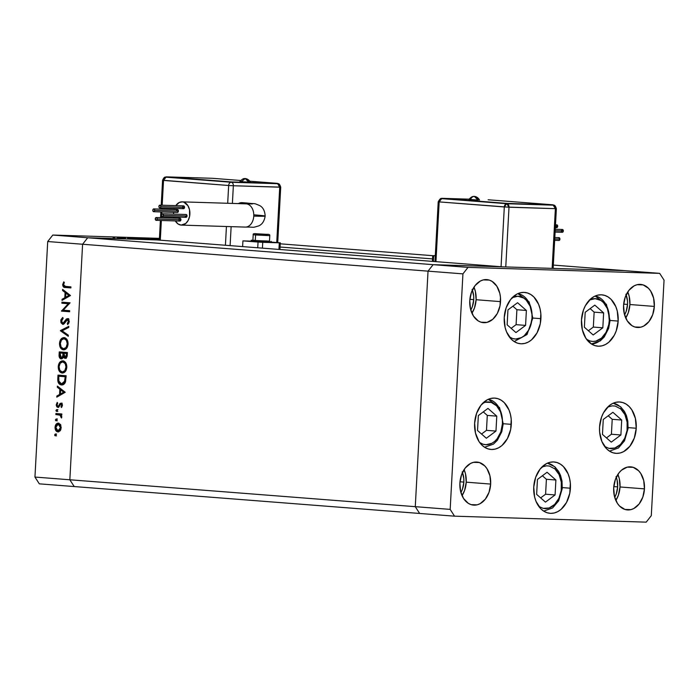 <?xml version="1.0" encoding="UTF-8"?>
<svg xmlns="http://www.w3.org/2000/svg" width="699" height="699" viewBox="0 0 699 699"><rect width="100%" height="100%" fill="white"/><g stroke="black" fill="none" stroke-linecap="round" stroke-linejoin="round"><path stroke-width="1.05" d="M433.127 264.668L87.69 237.765L156.899 239.923L502.336 266.826L433.127 264.668L502.336 266.826L156.899 239.923L87.69 237.765L433.127 264.668L428.033 271.151L433.127 264.668L428.033 271.151L82.596 244.248L87.69 237.765L159.337 240.002L87.69 237.765L52.801 235.047L87.69 237.765L82.596 244.248L428.033 271.151L415.276 506.67L428.033 271.151L415.276 506.67L69.839 479.776L82.596 244.248L47.707 241.531L34.95 477.059L69.839 479.776L82.596 244.248L87.69 237.765L82.596 244.248L69.839 479.776L415.276 506.67L419.653 513.459L415.276 506.67L419.653 513.459L74.216 486.556L69.839 479.776L82.596 244.248L47.707 241.531L52.801 235.047L159.424 238.368L52.801 235.047L47.707 241.531L34.95 477.059L39.319 483.839L34.95 477.059L69.839 479.776L74.216 486.556L454.542 516.177L646.199 522.144L651.293 515.661L664.05 280.142L659.681 273.361L468.015 267.385L462.93 273.868L450.173 509.388L454.542 516.177L450.173 509.388L415.276 506.67L419.653 513.459L454.542 516.177L646.199 522.144L651.293 515.661L664.05 280.142L659.681 273.361L624.784 270.644L433.127 264.668L428.033 271.151L415.276 506.67L450.173 509.388L462.93 273.868L428.033 271.151L462.93 273.868L468.015 267.385L433.127 264.668L468.015 267.385L659.681 273.361L624.784 270.644L433.127 264.668M280.238 243.811L432.716 255.685L280.238 243.811M553.311 265.078L624.784 270.644L553.311 265.078M555.574 268.486L553.136 268.294L555.574 268.486M432.541 258.901L280.063 247.027L432.541 258.901M540.912 318.665A25.749 18.34 -85.5 0 1 520.58 343.768A25.749 18.34 -85.5 0 1 504.241 317.521L506.163 307.726L510.593 299.513L516.841 294.122L520.362 292.767L523.97 292.392L527.518 292.995L530.882 294.567L533.922 297.04L538.597 304.292L540.047 308.783L540.834 313.641L540.292 323.672L537.05 332.855L531.607 339.793L528.304 342.064L524.792 343.419L521.183 343.803L517.636 343.2L514.272 341.628L511.231 339.155L506.557 331.903L505.097 327.403L504.241 317.521A25.749 18.34 -85.5 0 1 524.573 292.418A25.749 18.34 -85.5 0 1 540.912 318.665L532.821 318.036L540.912 318.665M618.161 321.077A25.749 18.34 -85.5 0 1 597.82 346.18A25.749 18.34 -85.5 0 1 581.481 319.932L583.412 310.138L585.351 305.743L590.795 298.814L594.089 296.533L597.61 295.179L601.21 294.795L604.766 295.397L608.121 296.97L611.162 299.443L615.845 306.695L617.296 311.195L618.161 321.077L616.23 330.872L614.299 335.258L608.855 342.195L605.552 344.476L602.031 345.83L598.431 346.215L594.875 345.603L591.52 344.039L585.867 338.281L582.346 329.814L581.481 319.932A25.749 18.34 -85.5 0 1 601.822 294.829A25.749 18.34 -85.5 0 1 618.161 321.077L610.061 320.448L618.161 321.077M636.239 428.242A25.749 18.34 -85.5 0 1 615.898 453.345A25.749 18.34 -85.5 0 1 599.559 427.098L601.49 417.312L603.42 412.917L608.864 405.979L612.167 403.707L615.688 402.344L619.288 401.969L622.844 402.572L626.199 404.144L629.24 406.617L631.852 409.902L635.374 418.36L636.239 428.242L634.308 438.037L629.878 446.259L623.63 451.641L620.109 452.996L616.509 453.38L612.953 452.777L609.598 451.204L606.549 448.732L601.874 441.48L599.637 432.131L599.559 427.098A25.749 18.34 -85.5 0 1 619.899 401.995A25.749 18.34 -85.5 0 1 636.239 428.242L628.139 427.613L636.239 428.242M570.419 488.217A25.749 18.34 -85.5 0 1 550.078 513.319A25.749 18.34 -85.5 0 1 533.748 487.072L535.67 477.277L540.1 469.064L546.347 463.673L549.868 462.319L553.477 461.943L557.024 462.546L560.388 464.119L563.429 466.591L568.104 473.843L569.554 478.334L570.34 483.192L569.799 493.223L566.557 502.406L561.114 509.344L557.811 511.616L554.29 512.97L550.69 513.354L547.142 512.751L543.778 511.179L540.738 508.706L536.063 501.454L534.604 496.954L533.748 487.072A25.749 18.34 -85.5 0 1 554.08 461.969A25.749 18.34 -85.5 0 1 570.419 488.217L562.328 487.587L570.419 488.217M511.31 424.354A25.749 18.34 -85.5 0 1 490.969 449.457A25.749 18.34 -85.5 0 1 474.63 423.21L476.561 413.415L480.991 405.193L487.238 399.811L490.759 398.456L494.368 398.072L497.915 398.675L501.279 400.247L504.32 402.72L508.994 409.972L510.445 414.472L511.231 419.321L510.689 429.352L507.448 438.535L502.004 445.473L498.702 447.753L495.18 449.108L491.58 449.483L488.024 448.88L484.669 447.308L481.628 444.835L479.025 441.55L475.495 433.092L474.63 423.21A25.749 18.34 -85.5 0 1 494.971 398.107A25.749 18.34 -85.5 0 1 511.31 424.354L503.219 423.716L511.31 424.354M471.93 313.213A21.599 15.378 94.5 0 0 476.106 299.722L500.528 301.627A21.599 15.378 -85.5 0 1 483.472 322.676A21.599 15.378 -85.5 0 1 469.772 300.666L471.388 292.453L475.102 285.559L480.344 281.042L483.297 279.906L489.3 280.089L492.113 281.409L496.849 286.241L499.811 293.335L500.467 297.407L500.012 305.821L497.295 313.528L492.725 319.338L487.011 322.388L481.008 322.204L478.186 320.885L473.45 316.053L470.497 308.958L469.772 300.666A21.599 15.378 -85.5 0 1 486.827 279.609A21.599 15.378 -85.5 0 1 500.528 301.627L476.106 299.722L475.381 291.439L473.957 287.175A21.599 15.378 94.5 0 1 476.106 299.722L474.49 307.936L471.93 313.213M615.845 500.458A21.599 15.378 94.5 0 0 620.022 486.967L644.452 488.863A21.599 15.378 -85.5 0 1 627.396 509.921A21.599 15.378 -85.5 0 1 613.687 487.911L615.312 479.689L619.017 472.804L621.498 470.191L627.213 467.142L633.215 467.334L638.589 470.724L640.773 473.476L643.727 480.58L644.452 488.863L642.835 497.076L639.122 503.97L633.879 508.488L630.926 509.623L624.923 509.44L619.559 506.05L617.366 503.297L614.412 496.194L613.687 487.911A21.599 15.378 -85.5 0 1 630.751 466.853A21.599 15.378 -85.5 0 1 644.452 488.863L620.022 486.967A21.599 15.378 94.5 0 0 617.872 474.411L619.305 478.675L620.022 486.967L618.405 495.18L615.845 500.458M462.048 495.661A21.599 15.378 94.5 0 0 466.224 482.17L490.654 484.075A21.599 15.378 -85.5 0 1 473.59 505.124A21.599 15.378 -85.5 0 1 459.89 483.114L461.506 474.901L465.219 468.007L470.462 463.489L473.415 462.354L479.418 462.537L484.783 465.927L486.976 468.688L489.929 475.783L490.654 484.075L489.038 492.288L485.324 499.173L480.082 503.699L477.129 504.835L471.126 504.643L468.304 503.332L463.568 498.501L460.615 491.397L459.89 483.114A21.599 15.378 -85.5 0 1 476.945 462.056A21.599 15.378 -85.5 0 1 490.654 484.075L466.224 482.17A21.599 15.378 94.5 0 0 464.075 469.623L465.499 473.878L466.224 482.17L464.608 490.383L462.048 495.661M625.727 318.01A21.599 15.378 94.5 0 0 629.904 304.519L654.334 306.424A21.599 15.378 -85.5 0 1 637.278 327.473A21.599 15.378 -85.5 0 1 623.569 305.463L625.186 297.25L628.899 290.356L634.142 285.839L637.095 284.703L643.097 284.886L648.471 288.276L650.655 291.037L653.609 298.132L654.334 306.424L652.717 314.637L649.004 321.523L643.762 326.049L640.808 327.184L634.806 326.992L631.983 325.682L627.248 320.85L624.294 313.746L623.569 305.463A21.599 15.378 -85.5 0 1 640.625 284.406A21.599 15.378 -85.5 0 1 654.334 306.424L629.904 304.519L629.179 296.227L627.754 291.972A21.599 15.378 94.5 0 1 629.904 304.519L628.287 312.733L625.727 318.01M625.893 294.235L627.484 300.876L627.536 304.441A18.279 13.01 -85.5 0 1 624.591 314.882L626.173 311.396L627.536 304.441L623.674 304.144L627.536 304.441A18.279 13.01 -85.5 0 0 626.147 294.882M462.214 471.886L463.804 478.527L463.856 482.092A18.279 13.01 -85.5 0 1 460.912 492.533L462.493 489.047L463.856 482.092L459.994 481.794L463.856 482.092A18.279 13.01 -85.5 0 0 462.467 472.533M616.011 476.683L617.051 479.881L617.663 486.888A18.279 13.01 -85.5 0 1 614.709 497.33L616.291 493.844L617.663 486.888L613.792 486.591L617.663 486.888A18.279 13.01 -85.5 0 0 616.273 477.33M472.096 289.447L473.686 296.079L473.739 299.653A18.279 13.01 -85.5 0 1 470.794 310.085L472.375 306.599L473.739 299.653L469.877 299.347L473.739 299.653A18.279 13.01 -85.5 0 0 472.349 290.085M61.695 405.175L61.259 404.302L60.533 404.328L58.104 407.386L56.916 406.905L56.278 405.254L57.213 402.406L57.729 403.14L57.012 405.053L57.694 406.302L58.576 405.979L60.044 403.463L61.285 403.201L62.429 404.983L61.468 407.517L60.996 406.774L61.695 405.14M68.275 303.716L61.888 303.217L61.94 302.178L70.083 302.807L63.251 310.199L69.655 310.697L69.603 311.745L61.46 311.107L68.275 303.716L61.46 311.107L69.603 311.745L69.655 310.697L63.251 310.199L70.083 302.807L61.94 302.178L61.888 303.217L63.067 303.252L63.12 302.265L63.067 303.252L61.888 303.217L68.275 303.716M66.982 319.775L67.436 319.198L66.256 319.155L65.042 320.972L65.994 321.007L65.042 320.972L63.635 322.964L64.771 322.999L62.814 323.322L63.993 323.357L62.814 323.322L61.556 320.937L63.05 318.499L62.692 317.486L60.717 320.876L62.744 324.362L60.97 322.711L60.909 319.758L62.692 317.486L63.05 318.499L61.547 321.147L61.835 322.527L62.919 323.322L66.396 319.024L68.266 318.875L69.253 321.855L67.724 324.598L67.279 323.62L68.45 321.121L67.506 319.653L64.142 323.751L62.744 324.362L67.506 319.653L68.441 321.435L67.279 323.62L67.724 324.598L69.271 321.619L67.454 318.604M60.394 330.758L68.808 326.328L68.747 327.447L62.124 330.819L68.327 335.188L68.266 336.298L60.394 330.758L68.266 336.298L68.327 335.188L62.124 330.819L68.747 327.447L68.808 326.328L60.402 330.61L61.582 330.644L68.773 326.983L61.582 330.644L60.402 330.61L61.573 330.793L60.394 330.758M63.452 349.832L63.452 349.832C66.108 349.692 67.646 347.744 68.065 343.987C67.995 340.256 66.667 338.141 64.072 337.617C61.451 337.774 59.922 339.705 59.502 343.41L60.332 343.436L59.502 343.41L59.765 341.645L61.643 338.456L63.233 337.661L65.225 337.923L67.025 339.583L67.864 341.628L67.436 346.87L65.138 349.517L62.22 349.491L60.114 347.071L59.502 343.41C59.537 347.158 60.857 349.29 63.452 349.832L63.618 349.832M62.194 373.048L62.194 373.048C64.85 372.917 66.388 370.968 66.807 367.202C66.746 363.48 65.409 361.357 62.814 360.841C60.193 360.99 58.664 362.921 58.244 366.634L59.074 366.66L58.244 366.634L58.506 364.869L60.385 361.68L61.975 360.885L63.967 361.147L65.767 362.807L66.606 364.843L66.178 370.094L63.88 372.733L60.962 372.707L58.856 370.287L58.244 366.634C58.279 370.374 59.598 372.515 62.194 373.048L62.36 373.056M57.397 386.128L65.234 392.27L56.794 397.146L56.855 396.01L59.564 394.498L59.843 389.229L57.335 387.263L57.397 386.128L57.335 387.263L59.843 389.229L59.564 394.498L56.855 396.01L56.794 397.146L65.234 392.27L57.397 386.128M54.653 434.865L55.509 433.983L55.937 435.337L55.273 435.888L54.679 435.241L55.273 435.888L56.007 434.97L55.378 433.948L54.653 434.865L55.833 434.9L54.653 434.865M58.358 423.122C56.462 423.227 55.361 424.608 55.064 427.281L55.798 427.307L55.064 427.281C55.072 429.972 56.016 431.51 57.886 431.903L60.062 430.907L61.215 427.762L60.411 424.45L58.358 423.122L60.796 425.158L60.883 429.509L58.471 431.877L56.724 431.493L55.771 430.462L55.064 428.146L55.361 425.604L56.61 423.725L58.235 423.122M55.466 419.837L56.331 418.946L56.75 420.309L55.623 420.536L55.466 419.837L56.086 420.85L56.82 419.942L56.191 418.919L55.466 419.837L56.645 419.872L55.466 419.837M55.859 414.559L55.911 413.52L61.861 413.983L61.8 415.023L60.927 414.953L61.757 416.455L61.547 417.993L60.105 415.171L55.859 414.559L59.887 415.057L61.547 417.993L60.927 414.953L61.8 415.023L61.861 413.983L55.911 413.52L55.859 414.559L57.038 414.594L55.859 414.559M55.972 410.453L56.837 409.57L57.257 410.933L56.602 411.475L55.999 410.829L56.602 411.475L57.327 410.558L56.706 409.544L55.972 410.453L57.152 410.496L55.972 410.453M61.442 384.948C63.286 385.114 64.64 384.048 65.514 381.75L66.134 375.747L57.991 375.11L57.799 378.709C57.615 382.449 58.83 384.529 61.442 384.948L59.153 383.873L58.096 382.143L57.991 375.11L66.134 375.747L65.217 382.528L63.845 384.284L61.678 384.957M59.074 355.031L59.249 351.894L67.392 352.523L66.973 356.743L65.514 358.29L64.299 358.08L63.391 356.848L62.22 358.666L60.708 358.814L59.537 357.661L59.074 355.031C58.996 357.241 59.703 358.535 61.189 358.919L63.391 356.848L65.068 358.325C66.501 358.133 67.244 356.953 67.27 354.795L67.392 352.523L59.249 351.894L59.074 355.031L59.922 355.057L59.074 355.031M62.63 289.377L70.477 295.52L62.036 300.387L62.097 299.259L64.797 297.748L65.086 292.479L62.569 290.513L62.63 289.377L62.569 290.513L65.086 292.479L64.797 297.748L62.097 299.259L62.036 300.387L70.477 295.52L62.63 289.377M63.513 284.694L64.352 286.267L70.949 286.887L70.887 287.927L63.478 286.966L62.683 284.572L63.775 281.846L64.369 282.501L63.513 284.694L64.369 282.501L63.775 281.846L62.683 284.572C62.84 286.712 63.74 287.691 65.391 287.499L70.887 287.927L70.949 286.887L65.531 286.459L63.513 284.694M147.9 238.831L140.045 238.586L147.9 238.831M113.133 237.739L114.776 237.843L113.116 237.774M124.745 238.245L118.542 237.905C116.794 237.861 116.768 237.905 118.48 238.044L124.745 238.245M123.854 238.071L125.505 238.176L123.854 238.106M127.62 238.193L134.313 238.682L127.62 238.193M130.433 238.28L132.085 238.385L130.425 238.307M140.499 238.805L133.727 238.403L140.534 238.883M152.932 239.172L159.372 239.355L153.195 238.988C150.556 238.909 150.468 238.971 152.932 239.172L159.302 239.547L152.932 239.172C150.468 238.971 150.556 238.909 153.195 238.988M159.512 239.556L152.312 239.032L159.722 239.53M74.216 486.556L39.319 483.839L74.216 486.556L69.839 479.776L74.216 486.556M118.542 237.905L118.542 237.905C116.794 237.861 116.768 237.905 118.48 238.044M123.976 238.333L119.214 238.071C117.921 237.966 117.939 237.931 119.276 237.966L123.994 238.219C125.296 238.324 125.287 238.368 123.976 238.333L124.964 238.324L123.994 238.219C125.296 238.324 125.287 238.368 123.976 238.333L119.214 238.071C117.921 237.966 117.939 237.931 119.276 237.966L118.245 237.966L119.214 238.071M132.198 238.621L132.696 238.586M150.486 239.215L145.908 238.953L150.486 239.215M152.268 239.119L152.74 239.023M123.994 238.219L119.276 237.966M56.462 435.923L55.833 434.9L56.567 433.992M56.069 434.236L55.999 435.599M58.594 431.86L56.934 430.453M58.934 423.192L57.108 424.511L58.847 423.21M57.79 423.76L57.292 424.267M56.602 429.806L58.768 431.903M56.96 430.497L57.397 431.073M59.712 424.232L60.769 424.861M60.464 430.444L59.118 430.899L60.359 430.523M60.49 427.701L57.938 430.864L55.789 427.334L58.297 424.162L59.485 424.206L58.297 424.162L60.49 427.701L61.224 427.718L60.49 427.701L60.193 425.805L58.76 424.258L57.388 424.345L56.27 425.499L55.885 428.627L57.484 430.767L59.476 430.226L60.49 427.701M60.516 424.625L59.485 424.206M57.274 420.894L56.645 419.872L57.379 418.954M56.881 419.199L56.811 420.571M61.809 414.979L60.927 414.953L61.809 414.979M61.757 417.39L60.944 417.364L61.757 417.39M61.8 416.866L61.075 416.84L61.8 416.866M61.058 415.092L57.038 414.594L57.091 413.607L57.038 414.594L61.066 415.092M59.625 414.804L60.062 414.857M57.781 411.51L57.152 410.496L57.886 409.579M57.388 409.824L57.318 411.195M62.272 404.258L60.962 404.197L61.695 405.359L62.429 405.376L61.695 405.359L60.996 406.774L61.993 406.801L60.996 406.774L61.468 407.517L62.429 405.411L60.953 403.148M60.341 404.904L61.232 403.506L60.044 403.463L59.153 404.861L60.079 404.896L59.153 404.861L58.471 406.102L59.467 406.136L57.886 406.346L59.074 406.381L57.886 406.346L57.012 404.773L57.729 403.14L57.213 402.406L56.278 404.773L57.012 404.791L56.278 404.773L57.868 407.386L58.803 407.063L60.402 404.441L62.29 404.258M58.506 407.264L57.702 406.302M60.988 403.148L62.167 403.183M61.687 403.244L60.525 404.511M57.528 405.769L58.707 407.36M58.017 396.455L56.855 396.01L58.043 396.045L60.769 394.026L58.017 396.455M60.996 389.876L61.031 389.273L59.843 389.229L61.031 389.273L58.515 387.298L57.335 387.263L58.533 387.019L60.996 389.876M61.835 389.902L64.832 392.244L61.608 394.053L64.832 392.244L63.644 392.209L60.429 394.009L61.608 394.053L60.429 394.009L60.647 389.867L61.835 389.902L60.647 389.867L63.644 392.209L64.832 392.244L61.835 389.902M57.799 378.709L58.646 378.736L57.799 378.709M59.118 376.228L59.17 375.206L59.118 376.228M59.511 382.755L62.22 384.931L59.616 382.956M65.086 382.912L62.936 383.952M63.705 383.847L63.198 383.943M59.957 376.254L66.082 376.735L58.768 376.219L66.082 376.752L65.243 376.726L65.199 377.539L66.038 377.565L65.199 377.539L64.771 381.086L65.671 381.121L64.771 381.086L61.503 383.908L58.725 380.885L58.768 376.219L59.957 376.254M61.818 383.917L62.866 383.952L61.503 383.908L63.015 383.611L64.422 382.065L65.243 376.726L58.768 376.219L58.873 381.523L59.73 383.078L61.503 383.908M62.866 383.952L64.911 383.096M62.945 373.021L60.481 371.16M63.574 360.867L60.726 362.641L63.251 360.902M60.437 371.082L62.954 373.03M65.715 371.055L63.26 372.025M65.802 362.868L62.761 361.881C64.876 362.344 65.942 364.118 65.968 367.193L66.807 367.22L65.968 367.193C65.627 370.243 64.387 371.851 62.255 372.008C60.123 371.536 59.066 369.754 59.074 366.652C59.406 363.629 60.638 362.038 62.761 361.881L65.846 362.912M63.784 372.051L65.54 371.23M62.526 372.017L63.592 372.051L62.255 372.008L64.797 370.697L65.977 366.94L65.156 363.55L62.761 361.881L60.245 363.192L59.074 366.652L59.852 370.321L62.255 372.008M63.95 361.916L62.761 361.881M66.23 358.36L64.57 356.883L65.723 358.238M64.36 356.874L63.391 356.848L64.36 356.874M61.861 358.84L60.691 357.652M60.376 353.012L60.429 351.981L60.376 353.012M60.472 357.11L61.888 358.849M64.858 357.486L65.252 357.949M63.985 356.123L63.609 357.145M63.251 357.608L62.56 357.914M61.206 353.039L64.238 353.275L63.05 353.231L63.015 353.93L63.854 353.947L63.015 353.93L62.805 356.088L63.967 356.123L62.805 356.088L61.241 357.879L60.027 352.995L64.238 353.275L61.206 353.039M65.068 353.336L67.34 353.511L66.501 353.502L66.422 354.917L67.261 354.943L66.422 354.917L65.094 357.276L63.889 353.301L67.34 353.528L65.068 353.336M65.164 357.285L66.187 356.359L66.501 353.502L63.889 353.301L63.959 356.097L65.094 357.276M61.355 357.879L62.491 357.914L61.241 357.879L62.587 356.796L63.05 353.231L60.027 352.995L60.07 356.656L61.241 357.879M62.491 357.914L63.015 357.783M63.758 356.857L63.976 356.158M61.695 347.866L64.212 349.806L61.739 347.936M64.832 337.652L61.984 339.426L64.509 337.678M66.973 347.831L64.518 348.801M67.06 339.644L64.02 338.666C66.134 339.129 67.2 340.894 67.226 343.969L68.065 343.995L67.226 343.969C66.886 347.027 65.645 348.635 63.513 348.784C61.381 348.32 60.324 346.529 60.332 343.436C60.664 340.404 61.896 338.814 64.02 338.666L67.104 339.688M63.784 348.792L64.85 348.827L63.513 348.784L66.055 347.473L67.235 343.725L66.414 340.334L64.02 338.666L61.503 339.967L60.332 343.436L61.11 347.106L63.513 348.784M64.85 348.827L66.798 348.006M65.199 338.7L64.02 338.666M68.31 335.537L61.582 330.644L68.31 335.537M60.717 320.876L61.556 320.902L60.717 320.876M62.394 319.05L62.962 318.263M67.532 318.604L66.256 319.155L67.436 319.198L68.712 318.639M68.869 323.235L67.279 323.62L68.825 323.279M69.28 321.461L68.441 321.435L69.28 321.461M68.642 319.688L67.506 319.653M69.105 319.854L67.593 320.369M63.382 324.257L62.333 323.148M63.155 318.071L62.089 319.793M62.272 323.017L63.487 324.301M68.205 318.7L66.947 319.827M69.603 311.684L61.468 310.872L63.321 310.207L62.639 311.142L69.603 311.684M69.384 303.75L63.067 303.252L69.384 303.75M63.26 299.705L62.097 299.259L63.286 299.294L66.012 297.276L63.26 299.705M66.239 293.126L66.274 292.523L65.086 292.479L66.274 292.523L63.758 290.548L62.569 290.513L63.775 290.268L66.239 293.126M67.078 293.152L70.066 295.494L66.851 297.302L70.066 295.494L68.886 295.459L65.662 297.258L66.851 297.302L65.662 297.258L65.889 293.108L67.078 293.152L65.889 293.108L68.886 295.459L70.066 295.494L67.078 293.152M64.011 285.978L65.112 287.272L70.887 287.874L65.391 287.499L66.571 287.534L64.063 286.109M63.522 284.598L62.683 284.572L63.522 284.598M60.647 389.867L60.429 394.009L63.644 392.209L60.647 389.867M65.889 293.108L65.662 297.258L68.886 295.459L65.889 293.108M474.411 196.445L474.28 196.445A5.88 4.133 91.8 0 1 474.411 196.445A5.88 4.133 91.8 0 1 477.941 200.054L474.411 196.445M468.942 199.477C470.768 197.223 472.55 196.209 474.28 196.445A5.88 4.133 91.8 0 0 470.523 199.477L477.941 200.054L469.055 199.46M555.417 226.24L557.68 226.31A1.415 0.987 -88.2 0 0 556.736 224.816L557.68 226.31L555.417 226.24M555.102 232.085L562.302 232.304A1.415 0.987 -88.2 0 0 563.333 230.976L555.172 230.714L563.333 230.976A1.415 0.987 -88.2 0 0 562.389 229.482L555.251 229.263M554.656 240.334L558.894 240.465A1.415 0.987 -88.2 0 0 559.925 239.128L554.726 238.971L559.925 239.128A1.415 0.987 -88.2 0 0 558.982 237.643L554.805 237.511M553.232 205.165L506.871 203.392L441.742 198.315L469.125 199.171L441.724 198.647L506.871 203.392L504.311 206.965A3.32 2.368 -85.5 0 1 506.854 203.724L553.232 205.165L555.382 208.669L504.311 206.965L439.173 201.897L509.003 207.219L506.854 203.724L441.724 198.647A3.32 2.368 94.5 0 0 439.173 201.897L438.221 201.793L439.217 201.784C437.915 201.749 437.906 201.793 439.173 201.897L435.94 261.653L439.173 201.897L441.646 198.647A3.32 2.333 91.8 0 1 441.724 198.647L506.871 203.392L553.25 204.833L506.854 203.724A3.32 2.333 91.8 0 1 509.003 207.219L505.77 266.931L509.003 207.219L555.382 208.669L552.14 268.381L555.382 208.669C556.675 208.704 556.692 208.669 555.417 208.564L556.369 208.669L555.382 208.669A3.32 2.333 -88.2 0 0 553.232 205.165A3.32 2.368 -85.5 0 1 553.311 205.174A3.32 2.368 -85.5 0 1 555.417 208.564M504.311 206.965L501.069 266.73L504.311 206.965M433.712 255.624L435.302 255.677L433.712 255.624M432.716 255.624L435.294 255.86L433.668 255.738L433.363 261.452L433.668 255.738L432.716 255.624L432.41 261.382M558.632 237.721L559.882 238.586L559.584 240.107L558.868 240.465M562.04 229.56L563.289 230.425L562.992 231.946L562.267 232.304M561.891 232.164L561.402 231.36M561.358 230.819L561.699 229.84M555.347 227.603L556.649 227.647A1.415 0.987 -88.2 0 0 557.68 226.31L556.614 227.638M556.238 227.507L555.749 226.703M555.705 226.153L556.046 225.183M556.387 224.903L555.495 224.781M488.112 199.765L553.25 204.833L488.112 199.765M478.002 199.888L478.658 199.94M479.138 199.984L479.523 200.054C477.312 195.842 472.961 196.375 474.28 196.445M469.361 199.451L469.859 199.46M246.249 203.855A11.63 8.161 91.8 0 1 253.763 216.105A38.218 0.891 3.1 0 0 265.166 216.087A38.218 0.891 -176.9 0 1 253.763 216.105A11.63 8.161 -88.2 0 0 246.249 203.855L182.36 201.862A11.63 8.161 91.8 0 1 189.883 213.92A11.63 8.161 91.8 0 1 181.373 225.104A11.63 8.161 91.8 0 1 181.102 225.087L185.733 223.479L188.153 220.456L189.595 216.367L189.499 209.621L187.935 205.716L183.942 202.212L182.36 201.862L179.197 202.509L175.825 205.637A11.63 8.161 91.8 0 1 182.098 201.854A11.63 8.161 91.8 0 1 182.36 201.862L246.249 203.855A11.63 8.161 -88.2 0 0 245.978 203.846A11.63 8.161 91.8 0 1 246.249 203.855M246.878 203.016A11.63 8.283 94.5 0 0 246.564 202.998A11.63 8.283 94.5 0 0 243.392 203.758A11.63 8.283 -85.5 0 1 246.564 202.998L241.915 202.631A11.63 8.283 94.5 0 0 238.368 203.601L241.915 202.631L246.564 202.998A11.63 8.283 -85.5 0 1 246.843 203.016C257.04 204.3 252.496 202.579 259.792 205.628C263.086 207.446 264.877 210.932 265.166 216.087C264.318 221.172 262.16 224.449 258.691 225.899C251.055 228.136 255.983 226.93 245.253 227.088A11.63 8.161 -88.2 0 0 253.763 216.105A11.63 8.161 91.8 0 1 245.288 227.096A11.63 8.161 91.8 0 1 244.991 227.079A11.63 8.161 -88.2 0 0 245.253 227.088L181.373 225.104M245.288 178.603L248.809 182.212L250.391 182.212L239.818 181.635L248.809 182.212A5.88 4.133 -88.2 0 0 245.288 178.603A5.88 4.133 -88.2 0 0 245.148 178.595L241.4 181.635L239.923 181.618M183.234 205.96L184.291 206.354L184.527 207.367A1.415 0.987 -88.2 0 0 183.584 205.882L159.922 205.148A1.415 0.987 91.8 0 1 160.866 206.633L184.527 207.367L183.461 208.704M158.891 206.476A1.415 0.987 91.8 0 1 159.922 205.148L158.996 205.943L159.127 207.498L160.185 207.891L160.866 206.633A1.415 0.987 91.8 0 1 158.891 206.476M176.786 209.988L177.878 209.77L178.42 211.115A1.415 0.987 -88.2 0 0 177.476 209.63L153.815 208.896A1.415 0.987 91.8 0 1 154.759 210.382L178.42 211.115L177.354 212.452A1.415 0.987 -88.2 0 0 178.42 211.115L154.759 210.382A1.415 0.987 91.8 0 1 152.784 210.224A1.415 0.987 91.8 0 1 153.815 208.896M179.617 218.324L180.377 218.385L180.919 219.731A1.415 0.987 -88.2 0 0 179.966 218.245L156.305 217.511A1.415 0.987 91.8 0 1 157.258 218.997L180.919 219.731L179.853 221.067A1.415 0.987 -88.2 0 0 180.919 219.731L157.258 218.997A1.415 0.987 91.8 0 1 155.274 218.839A1.415 0.987 91.8 0 1 156.305 217.511M185.724 214.576L186.79 214.969L187.026 215.991A1.415 0.987 -88.2 0 0 186.083 214.497L162.421 213.763A1.415 0.987 91.8 0 1 163.365 215.248L187.026 215.991L186.345 217.24L185.279 216.856M161.382 215.091A1.415 0.987 91.8 0 1 162.421 213.763L161.486 214.558L161.618 216.113L162.684 216.507L163.365 215.248A1.415 0.987 91.8 0 1 161.382 215.091M252.959 240.229L251.229 240.264L254.087 240.587L251.229 240.264L251.194 240.928L254.052 241.251L254.087 240.587L269.508 241.129L254.087 240.587L254.052 241.251L270.382 241.88M267.411 235.353L255.581 234.978L255.275 240.622L267.105 240.989M253.274 234.698L255.581 234.978A0.996 0.708 -85.5 0 1 256.341 234.008L266.756 234.331A0.996 0.708 -85.5 0 1 266.782 234.331A0.996 0.708 94.5 0 0 266.756 234.331L256.341 234.008A0.996 0.708 94.5 0 0 255.581 234.978L269.709 235.633M255.318 241.347L252.837 241.347L255.318 241.347M266.8 241.968L252.837 241.347L266.8 241.968M174.462 208.424L174.121 209.525A11.63 8.161 91.8 0 1 174.462 208.424M173.623 212.339L173.57 214.112A11.63 8.161 91.8 0 1 173.623 212.339M173.885 216.943L174.156 218.062A11.63 8.161 91.8 0 1 173.885 216.943M175.353 220.928L178.035 223.96L181.102 225.087A11.63 8.161 91.8 0 1 175.353 220.928M176.445 210.967L176.55 210.434M179.171 220.604L178.988 220.124M178.935 219.582L179.285 218.604M182.788 208.232L182.596 207.76M182.553 207.219L182.893 206.24M253.623 241.216L242.929 240.875L242.614 246.598L242.929 240.875L253.623 241.216M230.111 245.62L231.133 226.651L230.111 245.62M166.074 177.188L231.203 182.256L277.582 183.706A3.32 2.368 -85.5 0 1 277.66 183.706L279.722 187.201C281.024 187.236 281.042 187.201 279.766 187.096L233.352 185.751A3.32 2.333 -88.2 0 0 231.203 182.256A3.32 2.368 94.5 0 0 228.66 185.497A3.32 2.368 -85.5 0 1 231.203 182.256A3.32 2.333 91.8 0 1 233.352 185.751L228.66 185.497L227.691 203.269L228.66 185.497L233.352 185.751L232.391 203.418L233.352 185.751L279.722 187.201L276.734 242.518L279.722 187.201A3.32 2.333 -88.2 0 0 277.582 183.706L231.203 182.256L166.074 177.188A3.32 2.368 94.5 0 0 163.522 180.429L162.185 205.218L163.522 180.429L228.66 185.497L163.566 180.316C162.264 180.29 162.255 180.325 163.522 180.429L165.995 177.179A3.32 2.333 91.8 0 1 166.074 177.188L165.995 177.179C166.152 178.14 164.955 174.89 162.57 180.325L161.224 205.183M242.466 202.675A11.63 8.283 94.5 0 0 242.186 202.649L241.915 202.631A11.63 8.283 94.5 0 1 242.186 202.649L246.843 203.016M162.028 208.04L161.967 209.15L162.028 208.04M161.819 211.963L161.696 214.165L161.819 211.963M161.591 216.07L161.504 217.669L161.591 216.07M161.355 220.491L160.289 240.185L161.355 220.491M225.419 245.262L226.432 226.502L225.419 245.262M257.739 247.778L258.045 242.055L242.929 240.875L258.045 242.055L257.739 247.778M262.737 242.308L258.045 242.055L262.737 242.308L262.422 248.136L262.737 242.308L279.303 242.824L278.945 249.429L279.303 242.824L262.737 242.308M280.29 242.824L270.731 242.046L280.29 242.824L279.303 242.824L280.29 242.824L279.932 249.499M257.835 233.99L265.253 234.348L257.835 233.99M255.581 234.978L253.195 234.715L252.889 240.351L255.275 240.622L255.581 234.978M254.331 240.325L253.064 240.325M252.889 240.351L269.482 241.251L269.788 235.615C269.997 234.628 269.001 234.2 266.773 234.331L256.55 233.772C254.008 233.422 252.889 233.728 253.195 234.715M251.229 240.264L252.898 240.229M251.989 240.884L251.404 240.893M251.194 240.928L269.377 242.046L271.107 242.011L271.142 241.347M269.473 241.793L268.25 241.688M254.218 214.864A38.218 0.891 -176.9 0 1 265.166 216.087M252.33 203.942L245.978 203.846A11.63 8.161 -88.2 0 0 245.716 203.837M162.334 216.585L185.995 217.319A1.415 0.987 -88.2 0 0 187.026 215.991L163.365 215.248L162.448 213.763M155.274 218.839L156.192 220.334L157.153 219.53L157.022 217.974L156.34 217.511L155.274 218.839M152.784 210.224L153.317 211.579L154.654 210.915L154.217 209.027L153.125 209.254L152.784 210.224M159.835 207.97L183.496 208.704A1.415 0.987 -88.2 0 0 184.527 207.367L160.866 206.633L159.957 205.148M277.582 183.697L277.66 183.706A3.32 2.368 -85.5 0 1 279.766 187.096M277.599 183.374L249.858 181.207L277.599 183.374L231.22 181.923L277.599 183.374M240.639 180.491L212.461 178.297L166.091 176.856L231.22 181.923L166.091 176.856L212.461 178.297L240.639 180.491M248.879 182.037L250.006 182.142M250.303 182.177L250.391 182.212C248.189 178 243.837 178.533 245.148 178.595C245.122 179.005 243.741 177.197 239.818 181.635M589.615 299.906A21.433 15.264 -85.5 0 1 609.266 320.526L610.061 320.526L609.266 320.526L608.75 324.694L606.05 332.331L601.524 338.106L595.845 341.129L592.848 341.444L589.895 340.946L586.548 339.268A21.433 15.264 -85.5 0 0 609.266 320.526L608.549 312.304L607.335 308.556L603.447 302.527L600.913 300.465L595.164 298.656L589.24 300.098M595.129 296.026A24.089 17.152 -85.5 0 1 609.301 320.439A24.089 17.152 -85.5 0 1 591.398 343.96L600.284 340.867L604.207 337.014L608.646 328.39L610.061 320.526L606.409 304.345L595.137 296.026M585.185 312.296L584.381 327.228L593.198 334.978L602.826 327.805L603.63 312.872L594.814 305.122L585.185 312.296L594.814 305.122L603.63 312.872L594.141 312.138L590.131 308.617L594.141 312.138L603.63 312.872L602.826 327.805L593.329 327.062L594.141 312.138L593.329 327.062L602.826 327.805L593.198 334.978L584.381 327.228L585.185 312.296M609.301 320.439L610.061 320.526M588.383 330.749L593.329 327.062L588.383 330.749M512.367 297.503A21.433 15.264 -85.5 0 1 532.026 318.115A21.433 15.264 -85.5 0 1 509.3 336.866L512.647 338.534L515.6 339.041L521.533 337.591L524.276 335.695L528.802 329.928L530.419 326.267L532.026 318.115L532.813 318.115L532.026 318.115L531.956 313.938L530.095 306.153L526.207 300.116L523.673 298.054L517.915 296.245L511.991 297.695M517.889 293.615A24.089 17.152 -85.5 0 1 532.053 318.036L532.813 318.115L529.16 301.942L517.898 293.615M525.578 325.393L526.382 310.47L517.566 302.719L507.946 309.893L507.133 324.817L515.949 332.567L525.578 325.393L516.089 324.659L516.893 309.727L512.891 306.206L516.893 309.727L526.382 310.47L516.893 309.727L516.089 324.659L525.578 325.393L515.949 332.567L507.133 324.817L507.946 309.893L517.566 302.719L526.382 310.47L525.578 325.393M511.144 328.338L516.089 324.659L511.144 328.338M482.764 403.183A21.433 15.264 -85.5 0 1 502.415 423.804L503.21 423.804L502.415 423.804L500.816 431.956L497.129 438.789L494.674 441.384L491.93 443.28L485.997 444.721L483.044 444.214L479.697 442.546A21.433 15.264 -85.5 0 0 502.415 423.804L502.354 419.618L500.493 411.833L496.596 405.804L491.266 402.432L485.316 402.248L482.389 403.375M488.278 399.304A24.089 17.152 -85.5 0 1 502.45 423.716L503.21 423.804L499.558 407.622L488.286 399.295M478.343 415.573L477.531 430.505L486.347 438.256L495.975 431.073L496.779 416.15L487.963 408.399L478.343 415.573L487.963 408.399L496.779 416.15L487.29 415.407L483.28 411.886L487.29 415.407L496.779 416.15L495.975 431.073L486.487 430.339L487.29 415.407L486.487 430.339L495.975 431.073L486.347 438.256L477.531 430.505L478.343 415.573M481.541 434.027L486.487 430.339L481.541 434.027M541.874 467.054L546.426 465.814L549.405 466.041L554.901 468.907A2.656 1.643 -48.7 0 0 554.814 466.775A2.656 1.643 131.3 0 1 554.901 468.907L559.078 474.551L561.306 482.118L561.245 490.462L558.903 498.308L554.639 504.46L549.099 507.981L543.123 508.348L538.807 506.417M543.665 511.109L552.603 507.963L558.667 500.816L562.267 488.505L561.996 481.043L560.572 475.503L558.641 471.449L554.796 466.757L547.396 463.166A24.089 17.152 -85.5 0 1 554.106 466.486A2.656 1.643 131.3 0 1 554.814 466.775M536.64 494.368L545.456 502.118L555.085 494.944L555.888 480.021L547.072 472.271L537.452 479.444L536.64 494.368L537.452 479.444L547.072 472.271L555.888 480.021L546.4 479.278L542.389 475.757L546.4 479.278L555.888 480.021L555.085 494.944L545.596 494.21L546.4 479.278L545.596 494.21L555.085 494.944L545.456 502.118L536.64 494.368M554.901 468.907A21.433 15.264 -85.5 0 1 560.458 494.132A21.433 15.264 -85.5 0 1 543.708 508.453M540.65 497.889L545.596 494.21L540.65 497.889M607.693 407.08L612.237 405.839L615.225 406.067L620.721 408.932A2.656 1.643 -48.7 0 0 620.625 406.801A2.656 1.643 131.3 0 1 620.721 408.932L624.897 414.577L627.125 422.144L627.064 430.488L624.723 438.334L620.45 444.485L614.91 448.007L608.943 448.374L604.626 446.443M609.484 451.135L618.423 447.989L624.487 440.842L628.078 428.531L627.816 421.069L626.391 415.529L624.46 411.475L620.607 406.792L613.215 403.192A24.089 17.152 -85.5 0 1 619.926 406.512A2.656 1.643 131.3 0 1 620.625 406.801M602.459 434.394L611.276 442.152L620.895 434.97L621.708 420.047L612.892 412.296L603.263 419.47L602.459 434.394L603.263 419.47L612.892 412.296L621.708 420.047L612.219 419.304L608.209 415.783L612.219 419.304L621.708 420.047L620.895 434.97L611.407 434.236L612.219 419.304L611.407 434.236L620.895 434.97L611.276 442.152L602.459 434.394M620.721 408.932A21.433 15.264 -85.5 0 1 626.278 434.158A21.433 15.264 -85.5 0 1 609.528 448.478M606.461 437.923L611.407 434.236L606.461 437.923M553.311 205.174C553.049 206.118 554.578 203.007 556.369 208.669L553.136 268.407M441.724 198.647L441.646 198.647C441.663 199.853 441.628 195.834 438.221 201.793L434.988 261.583M182.098 201.854L245.978 203.846M179.879 221.067L156.218 220.334M177.389 212.452L153.728 211.718M161.076 208.005L161.015 209.115M160.857 211.937L160.552 217.642M160.394 220.465L159.337 240.115M277.66 183.706C277.398 184.65 278.927 181.539 280.718 187.201L277.721 242.597M514.158 341.558L527.02 334.533L532.813 318.115M503.21 423.804L501.803 431.667L497.356 440.291L493.433 444.136L484.556 447.238"/></g></svg>
